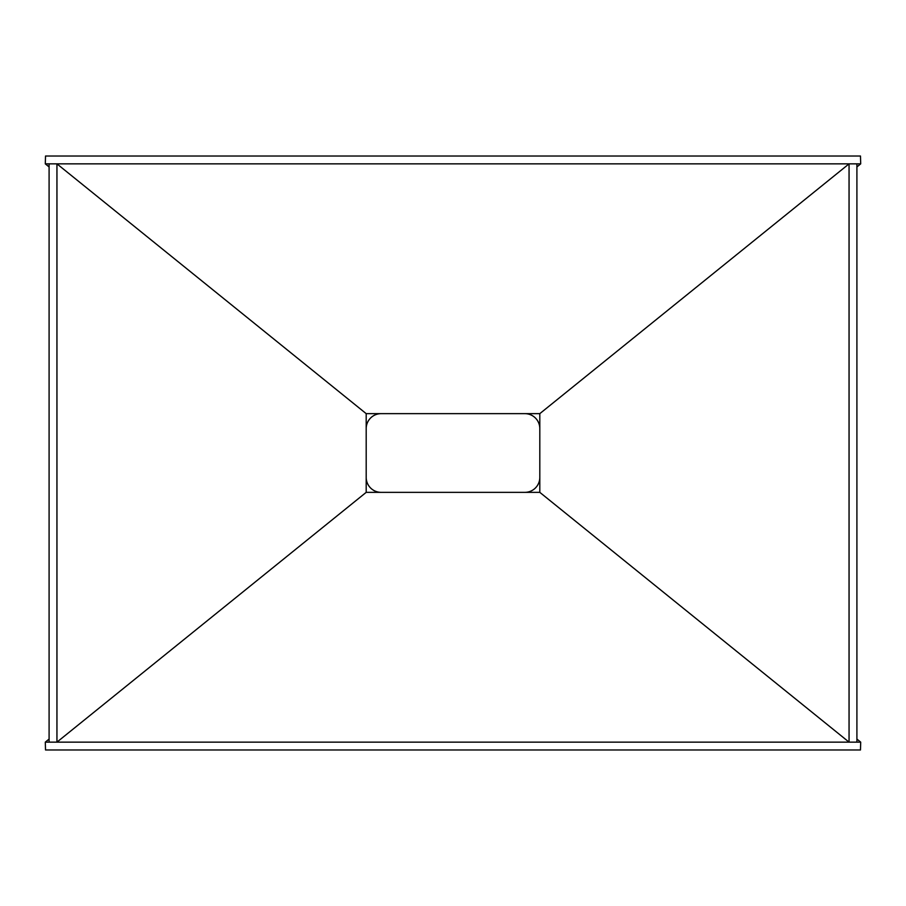 <?xml version="1.0" encoding="UTF-8"?>
<svg xmlns="http://www.w3.org/2000/svg" width="906" height="906" viewBox="0 0 906 906"><rect width="100%" height="100%" fill="white"/><g stroke="black" fill="none" stroke-linecap="round" stroke-linejoin="round"><path stroke-width="1.36" d="M539.806 477.405A14.949 14.949 0 0 1 524.857 492.354M381.143 492.354A14.949 14.949 0 0 1 366.194 477.405M366.194 428.595A14.949 14.949 0 0 1 381.143 413.646M524.857 413.646A14.949 14.949 0 0 1 539.806 428.595M49.094 739.07L45.3 742.139L45.527 749.975L860.473 749.975L860.7 742.139L856.906 739.07M366.194 492.354L539.806 492.354L849.058 742.139L856.906 742.139L856.906 163.861L849.058 163.861L849.058 742.139L56.942 742.139L366.194 492.354L366.194 413.646L56.942 163.861L56.942 742.139L49.094 742.139L49.094 163.861L45.3 163.861L45.527 156.025L860.473 156.025L860.7 163.861L856.906 166.931M366.194 413.646L539.806 413.646L849.058 163.861L49.094 163.861M45.3 742.139L49.094 742.139M45.3 163.861L49.094 166.931M539.806 492.354L539.806 413.646M856.906 742.139L860.7 742.139M856.906 163.861L860.7 163.861"/></g></svg>
